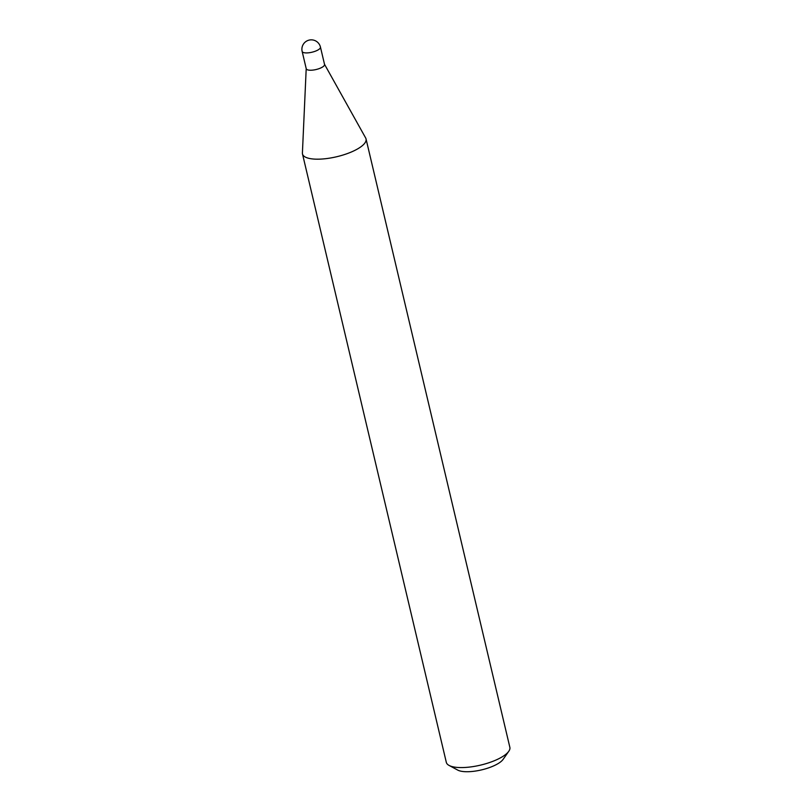 <?xml version="1.0" encoding="UTF-8"?>
<svg xmlns="http://www.w3.org/2000/svg" width="812" height="812" viewBox="0 0 812 812"><rect width="100%" height="100%" fill="white"/><g stroke="black" fill="none" stroke-linecap="round" stroke-linejoin="round"><path stroke-width="1.22" d="M324.435 64.138A9.399 3.045 166.7 0 1 324.536 64.402A9.399 3.045 166.7 0 1 318.274 68.918A9.399 3.045 166.7 0 1 307.636 69.862A9.399 3.045 166.7 0 1 306.236 68.726A9.399 3.045 166.7 0 1 306.205 68.452M320.446 47.086L324.536 64.402A9.399 3.045 166.7 0 1 320.304 68.167A9.399 3.045 166.7 0 1 306.236 68.726L302.145 51.41A9.399 3.045 166.7 0 0 303.546 52.557A9.399 3.045 166.7 0 0 316.203 50.851A9.399 3.045 166.7 0 0 320.446 47.086A9.399 9.399 0 0 0 307.606 40.6A9.399 9.399 0 0 0 302.145 51.41M324.506 64.27L365.684 138.02A32.653 10.576 166.7 0 1 366.039 138.933L509.855 747.324A32.653 10.576 166.7 0 1 508.769 751.303L503.115 759.362A24.817 8.039 166.7 0 1 492.762 766.274A24.817 8.039 166.7 0 1 457.735 770.091L449.066 765.422A32.653 10.576 166.7 0 1 446.316 762.346L302.49 153.955A32.653 10.576 166.7 0 1 302.409 152.981L306.205 68.594M508.769 751.303A32.653 10.576 166.7 0 1 495.147 760.397A32.653 10.576 166.7 0 1 449.066 765.422M366.039 138.933A32.653 10.576 166.7 0 1 351.332 152.006A32.653 10.576 166.7 0 1 302.49 153.955"/></g></svg>
